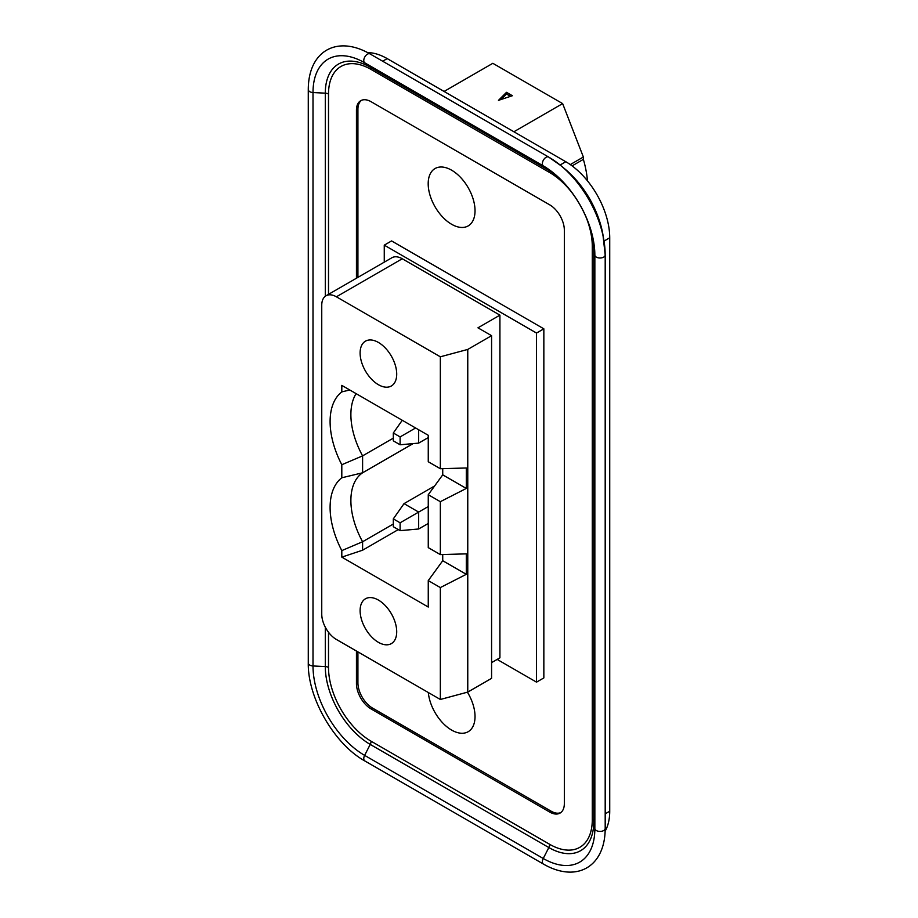 <?xml version="1.0" encoding="UTF-8"?>
<svg xmlns="http://www.w3.org/2000/svg" width="918" height="918" viewBox="0 0 918 918"><rect width="100%" height="100%" fill="white"/><g stroke="black" fill="none" stroke-linecap="round" stroke-linejoin="round"><path stroke-width="1.38" d="M404.035 503.626L418.665 512.083L400.11 522.801L393.317 518.877L404.035 503.626L434.076 486.276M349.769 389.978L341.806 391.906L341.806 385.376L428.258 435.293L428.258 461.743L440.342 468.719L466.298 467.985L466.298 488.445L440.342 501.687L428.258 494.71L428.258 547.621L440.342 554.598L440.342 501.687M428.258 494.71L442.728 474.836L442.728 468.65M442.728 474.836L466.298 488.445M393.317 518.877L393.317 526.725L400.11 530.638L400.11 522.801M341.806 557.134L362.599 550.203L362.599 541.746L341.806 550.605L341.806 557.134L428.258 607.039L428.258 580.589L442.728 560.714L466.298 574.312L440.342 587.566L428.258 580.589M560.76 812.614A20.701 11.957 60 0 1 551.167 811.214L549.698 812.063A20.701 11.957 60 0 0 560.049 813.084A20.701 11.957 60 0 0 564.341 803.606L564.341 230.188A20.701 11.957 -120 0 0 549.698 204.829L371.09 101.714A20.701 11.957 -120 0 0 360.74 100.693A20.701 11.957 -120 0 0 356.448 110.171L356.448 278.211M467.767 349.425L467.767 692.092L440.342 699.47L336.39 639.456A20.701 11.957 60 0 1 321.748 614.108L321.748 305.246A20.701 11.957 60 0 1 326.039 295.768L391.917 257.74A20.701 11.957 60 0 1 402.268 258.761L499.92 315.138L477.957 327.818L491.578 335.678L467.767 349.425L440.342 356.804L336.39 296.801L402.268 258.761M326.039 295.768A20.701 11.957 60 0 1 336.39 296.801M475.031 210.75A33.128 19.129 60 0 1 468.169 225.92A33.128 19.129 60 0 1 442.648 217.038A33.128 19.129 60 0 1 428.19 183.703A33.128 19.129 60 0 1 435.052 168.545A33.128 19.129 60 0 1 460.572 177.415A33.128 19.129 60 0 1 475.031 210.75M428.258 523.455L418.665 528.986L418.665 512.083L428.258 506.541M360.108 610.642A25.876 14.94 -120 0 0 371.411 636.679A25.876 14.94 -120 0 0 391.355 643.61A25.876 14.94 -120 0 0 396.714 631.768A25.876 14.94 -120 0 0 385.411 605.719A25.876 14.94 -120 0 0 365.467 598.788A25.876 14.94 -120 0 0 360.108 610.642M444.082 91.456L492.828 63.308L562.642 103.608L583.366 157.024L583.366 159.365A84.892 49.01 60 0 1 587.463 180.823M585.695 168.728L586.154 171.092M506.495 92.328L498.463 100.36L512.382 95.724L506.495 92.328L506.495 94.015L510.523 96.344M506.495 94.015L500.999 99.523M384.263 245.152L391.584 240.929L543.846 328.828L543.846 677.92L536.525 682.143L536.525 333.062L384.263 245.152L384.263 262.158M428.327 692.539A33.128 19.129 -120 0 0 443.842 724.061A33.128 19.129 -120 0 0 468.169 731.715A33.128 19.129 -120 0 0 475.031 716.545A33.128 19.129 -120 0 0 467.411 692.183M361.497 100.314A20.701 11.957 -120 0 0 357.917 109.322L356.448 110.171M551.167 811.214L372.559 708.099A20.701 11.957 60 0 1 357.917 682.74L357.917 651.883M357.917 277.374L357.917 109.322M583.366 157.024L570.285 164.574M562.642 103.608L513.896 131.756M572.098 165.883L583.366 159.365M609.632 234.469L609.724 237.796A62.114 35.859 -120 0 0 565.798 161.729L387.189 58.603A62.114 35.859 -120 0 0 367.67 52.624M393.317 524.006L362.599 541.746A62.114 35.859 -120 0 1 350.883 500.505A62.114 35.859 -120 0 1 362.599 472.793L341.806 477.785L341.806 464.726L362.599 455.867L362.599 472.793L413.146 443.601M440.342 554.598L466.298 553.864L466.298 574.312M440.342 699.47L440.342 587.566M440.342 468.719L440.342 356.804M491.578 335.678L491.578 678.345L467.767 692.092M360.108 353.005A25.876 14.94 -120 0 0 371.411 379.054A25.876 14.94 -120 0 0 391.355 385.985A25.876 14.94 -120 0 0 396.714 374.142A25.876 14.94 -120 0 0 385.411 348.094A25.876 14.94 -120 0 0 365.467 341.163A25.876 14.94 -120 0 0 360.108 353.005M428.258 437.576L418.665 443.107L400.11 444.771L400.11 436.922L415.602 427.983M418.665 443.107L418.665 429.75M400.11 444.771L393.317 440.847L393.317 432.998L400.11 436.922M393.317 432.998L402.256 420.272M393.317 438.138L362.599 455.867A62.114 35.859 -120 0 1 350.883 414.626A62.114 35.859 -120 0 1 356.115 393.638M543.846 328.828L536.525 333.062M499.92 315.138L499.92 657.804L491.578 662.624M497.143 659.411L536.525 682.143M398.286 529.594L362.599 550.203M341.806 391.906A68.322 39.451 -120 0 0 330.101 421.557A68.322 39.451 -120 0 0 341.806 464.726M341.806 477.785A68.322 39.451 -120 0 0 330.101 507.436A68.322 39.451 -120 0 0 341.806 550.605M418.665 528.986L400.11 530.638M356.448 651.034L356.448 683.577L357.917 682.74M549.698 812.063L371.09 708.937A20.701 11.957 60 0 1 356.448 683.577M605.146 831.123A62.114 35.859 60 0 0 609.724 811.214L609.724 237.796L604.033 241.078M442.728 560.714L442.728 554.529M593.131 238.978A63.56 36.697 -120 0 1 593.785 248.181L594.853 255.273L594.853 828.69L593.785 821.599L593.785 248.181A5.175 2.983 0 0 0 592.282 246.322A60.232 34.769 -120 0 0 584.766 214.089M573.865 195.201A60.232 34.769 -120 0 0 549.698 172.561L371.09 69.447A5.175 2.983 120 0 0 370.229 67.221L548.838 170.335A5.175 2.983 -60 0 1 549.698 172.561M556.48 175.51A63.56 36.697 -120 0 0 548.838 170.335L543.238 165.86A5.175 2.983 -60 0 1 542.377 163.633A5.175 2.983 -60 0 1 544.638 158.435A5.175 2.983 -60 0 1 548.631 157.047A5.175 2.983 -60 0 1 548.838 157.196A79.659 45.992 -120 0 1 560.967 165.71L548.631 157.047L370.023 53.921A5.175 2.983 120 0 0 366.03 55.309A5.175 2.983 120 0 0 363.769 60.519A5.175 2.983 120 0 0 364.63 62.745L370.229 67.221A63.56 36.697 60 0 0 325.293 93.166L313.004 92.546A73.004 42.148 60 0 1 364.63 62.745L543.238 165.86A73.004 42.148 -120 0 1 554.346 173.674A73.004 42.148 -120 0 1 593.648 241.755C588.14 214.674 575.047 191.977 554.346 173.674M593.648 241.755A73.004 42.148 -120 0 1 594.853 255.273A5.175 2.983 0 0 0 596.356 257.132A5.175 2.983 0 0 0 601.99 257.774A5.175 2.983 0 0 0 605.191 255.02A5.175 2.983 0 0 0 605.169 254.756A79.659 45.992 -120 0 0 603.849 240A79.659 45.992 -120 0 0 560.967 165.71L565.132 169.176A70.204 40.541 -120 0 1 602.931 234.652C597.744 208.547 585.133 186.733 565.132 169.176M364.848 760.953A5.175 2.983 -60 0 1 363.769 758.589A5.175 2.983 -60 0 1 364.63 755.376L543.238 858.491A5.175 2.983 120 0 0 542.377 861.704A5.175 2.983 120 0 0 543.445 864.079L364.848 760.953C334.359 744.188 307.564 697.76 308.276 662.98L308.276 89.574A5.175 2.983 0 0 0 309.791 91.685A5.175 2.983 0 0 0 313.004 92.546L313.004 665.963A73.004 42.148 -120 0 0 364.63 755.376L370.229 744.418L548.838 847.543A5.175 2.983 120 0 0 549.698 844.33L371.09 741.216A5.175 2.983 -60 0 1 370.229 744.418A63.56 36.697 -120 0 1 325.293 666.583L325.293 627.166M308.276 662.98A5.175 2.983 0 0 0 309.791 665.102A5.175 2.983 0 0 0 313.004 665.963L325.293 666.583A5.175 2.983 0 0 1 328.506 667.443L328.506 632.238M328.506 294.357L328.506 94.038A60.232 34.769 60 0 1 371.09 69.447M328.506 94.038A5.175 2.983 0 0 0 325.293 93.166L325.293 296.273M387.189 58.603L382.657 61.231M565.798 161.729L560.106 165.011M549.698 844.33A60.232 34.769 60 0 0 592.282 819.74A5.175 2.983 0 0 1 593.785 821.599A63.56 36.697 60 0 1 548.838 847.543L543.238 858.491A73.004 42.148 60 0 0 594.853 828.69A5.175 2.983 0 0 0 596.356 830.538A5.175 2.983 0 0 0 601.99 831.192A5.175 2.983 0 0 0 605.191 828.426A5.175 2.983 0 0 0 605.169 828.174M328.506 667.443A60.232 34.769 -120 0 0 371.09 741.216M372.559 708.099L371.09 708.937M609.724 811.214L605.191 813.83M592.282 819.74L592.282 246.322M370.229 54.07A5.175 2.983 120 0 0 370.023 53.921C361.279 48.895 352.833 46.221 344.686 45.9C338.031 45.682 332.064 47.082 326.751 50.1C321.449 53.164 317.215 57.639 314.048 63.514C310.215 70.755 308.299 79.441 308.276 89.574M543.445 864.079C552.188 869.105 560.634 871.779 568.781 872.1C575.437 872.318 581.404 870.918 586.717 867.9C592.018 864.836 596.252 860.361 599.42 854.486C603.252 847.245 605.169 838.559 605.191 828.426L605.191 255.02L602.931 234.652"/></g></svg>
